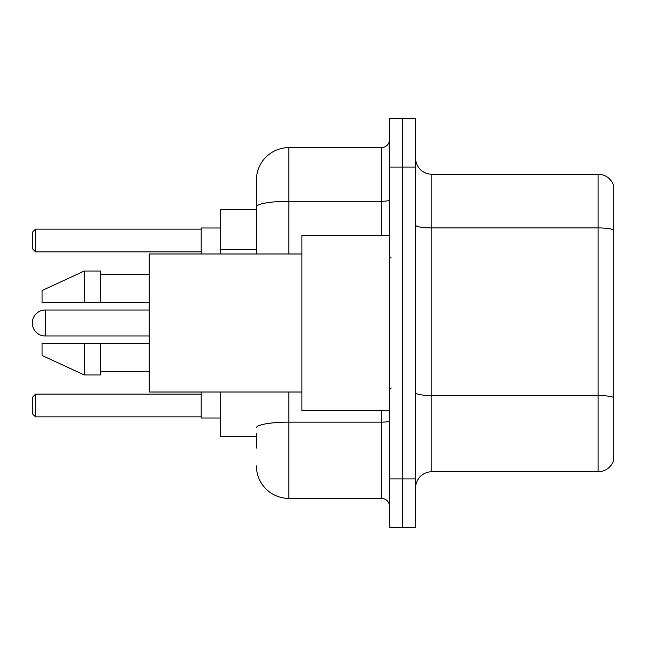 <?xml version="1.0" encoding="UTF-8"?>
<svg xmlns="http://www.w3.org/2000/svg" width="646" height="646" viewBox="0 0 646 646"><rect width="100%" height="100%" fill="white"/><g stroke="black" fill="none" stroke-linecap="round" stroke-linejoin="round"><path stroke-width="0.97" d="M256.414 238.213L256.414 206.93L256.414 209.32L220.69 209.32L220.69 253.983M256.414 436.68L220.69 436.68L220.69 392.017M256.414 448.049L256.414 433.434M389.586 478.904L389.586 527.629L402.579 527.629L402.579 478.904L402.579 527.629L415.572 527.629L415.572 478.904L402.579 478.904L402.579 167.096L402.579 478.904L389.586 478.904L389.586 167.096L402.579 167.096L402.579 118.371L402.579 167.096L415.572 167.096L415.572 478.904M415.572 167.096L415.572 118.371L389.586 118.371L389.586 167.096M288.899 392.017L288.899 498.397L381.463 498.397L381.463 410.695M256.414 253.983L256.414 180.089A32.478 32.478 0 0 1 288.899 147.603L381.463 147.603A8.123 8.123 0 0 0 389.586 139.488M256.414 180.089L256.414 197.951M389.586 506.512A8.123 8.123 0 0 0 381.463 498.397M288.899 498.397A32.478 32.478 0 0 1 256.414 465.911M415.572 488.005A16.239 16.239 0 0 1 431.811 471.758L598.107 471.758L598.107 174.242L431.811 174.242A16.239 16.239 0 0 1 415.572 157.995A16.239 16.239 0 0 0 431.811 174.242L431.811 471.758M613.7 185.935A16.239 16.239 0 0 0 598.107 174.242A16.239 16.239 0 0 1 613.7 185.935L613.7 460.065A16.239 16.239 0 0 1 598.107 471.758M613.7 230.178L613.7 406.802M149.226 310.007L45.293 310.007A12.993 12.993 0 0 0 32.3 323A12.993 12.993 0 0 1 45.293 310.007A12.993 12.993 0 0 0 32.3 323A12.993 12.993 0 0 1 45.293 310.007A12.993 12.993 0 0 0 32.3 323A12.993 12.993 0 0 1 45.293 310.007A12.993 12.993 0 0 0 32.3 323A12.993 12.993 0 0 1 45.293 310.007L45.293 335.993A12.993 12.993 0 0 1 32.3 323M389.586 235.305L301.884 235.305L301.884 410.695L389.586 410.695M301.884 253.983L149.226 253.983L149.226 392.017L301.884 392.017M84.271 302.699L42.047 302.699L42.047 290.522L84.271 271.029L84.271 302.699L149.226 302.699M84.271 271.029L100.51 271.029L100.51 302.699M149.226 343.301L100.51 343.301L100.51 374.971L84.271 374.971L84.271 343.301L42.047 343.301L42.047 355.478L84.271 374.971M42.047 343.301L52.794 343.301M100.51 343.301L84.271 343.301M201.197 392.017L201.197 418.002L220.69 418.002M220.69 227.998L201.197 227.998L201.197 253.983M35.546 416.872L32.3 413.618L32.3 397.379L35.546 394.133L35.546 416.872L201.197 416.872M35.546 394.133L201.197 394.133M35.546 251.867L32.3 248.621L32.3 232.382L35.546 229.128L35.546 251.867L201.197 251.867M35.546 229.128L201.197 229.128M256.414 249.582L220.69 249.582M389.586 420.74A8.123 1.413 0 0 1 381.463 422.153L288.899 422.153A32.478 5.636 180 0 0 256.414 427.797M288.899 147.603L288.899 201.286L381.463 201.286L381.463 147.603M256.414 206.93A32.478 5.636 180 0 1 288.899 201.286L288.899 253.983M381.463 235.305L381.463 201.286A8.123 1.413 0 0 0 389.586 199.872M613.7 229.952A16.239 2.818 180 0 0 598.107 227.917L431.811 227.917A16.239 2.818 -0 0 1 415.572 225.099M613.7 397.548A16.239 2.818 180 0 0 598.107 395.522L431.811 395.522A16.239 2.818 0 0 1 415.572 392.695M391.21 258.037L389.586 256.414M100.51 274.275L149.226 274.275M100.51 371.725L149.226 371.725M391.21 387.963L389.586 389.586M149.226 335.993L45.293 335.993"/></g></svg>
